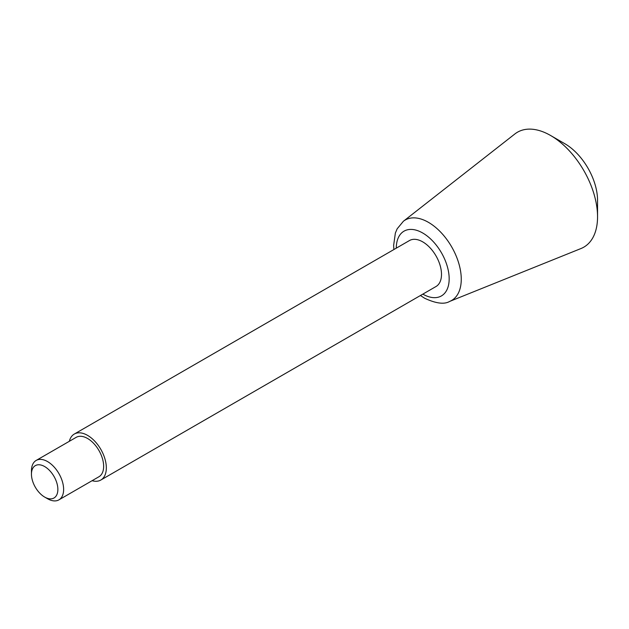 <?xml version="1.0" encoding="UTF-8"?>
<svg xmlns="http://www.w3.org/2000/svg" width="629" height="629" viewBox="0 0 629 629"><rect width="100%" height="100%" fill="white"/><g stroke="black" fill="none" stroke-linecap="round" stroke-linejoin="round"><path stroke-width="0.94" d="M47.537 498.726L44.659 497.067A18.681 10.787 -120 0 0 57.868 489.441A18.681 10.787 -120 0 0 44.659 466.561A18.681 10.787 -120 0 0 31.45 474.187A18.681 10.787 -120 0 0 44.659 497.067L47.537 498.726A22.754 13.138 -120 0 0 58.914 499.858A22.754 13.138 -120 0 0 58.914 473.582A22.754 13.138 -120 0 0 36.16 460.444A22.754 13.138 -120 0 0 31.45 470.862L31.45 474.187M58.914 499.858L98.934 476.751A22.754 13.138 -120 0 0 98.934 450.474A22.754 13.138 -120 0 0 76.188 437.344L36.16 460.444M92.101 480.698A26.544 15.324 -120 0 0 100.837 480.029A26.544 15.324 -120 0 0 100.837 449.381A26.544 15.324 -120 0 0 74.293 434.057A26.544 15.324 -120 0 0 69.347 441.291M100.837 480.029L435.999 286.525A26.544 15.324 -120 0 0 435.999 255.877A26.544 15.324 -120 0 0 409.455 240.553L74.293 434.057M403.393 221.259A46.436 26.811 -120 0 1 451.646 246.843A46.436 26.811 -120 0 1 449.672 301.417L580.992 248.534A66.36 38.314 -120 0 0 597.55 216.785A66.36 38.314 -120 0 0 550.627 135.51A66.36 38.314 -120 0 0 514.852 133.977L403.393 221.259L397.166 228.807L395.366 233.044L393.628 245.459L393.888 249.54M597.55 216.785L597.55 200.376A46.263 26.709 -120 0 0 564.842 143.719L550.627 135.51M422.83 294.128A37.394 21.59 -120 0 0 449.169 278.765A37.394 21.59 -120 0 0 422.759 233.029A37.394 21.59 -120 0 0 396.286 248.156M449.672 301.417C444.333 304.585 435.983 303.524 424.614 298.232L420.431 295.512"/></g></svg>
